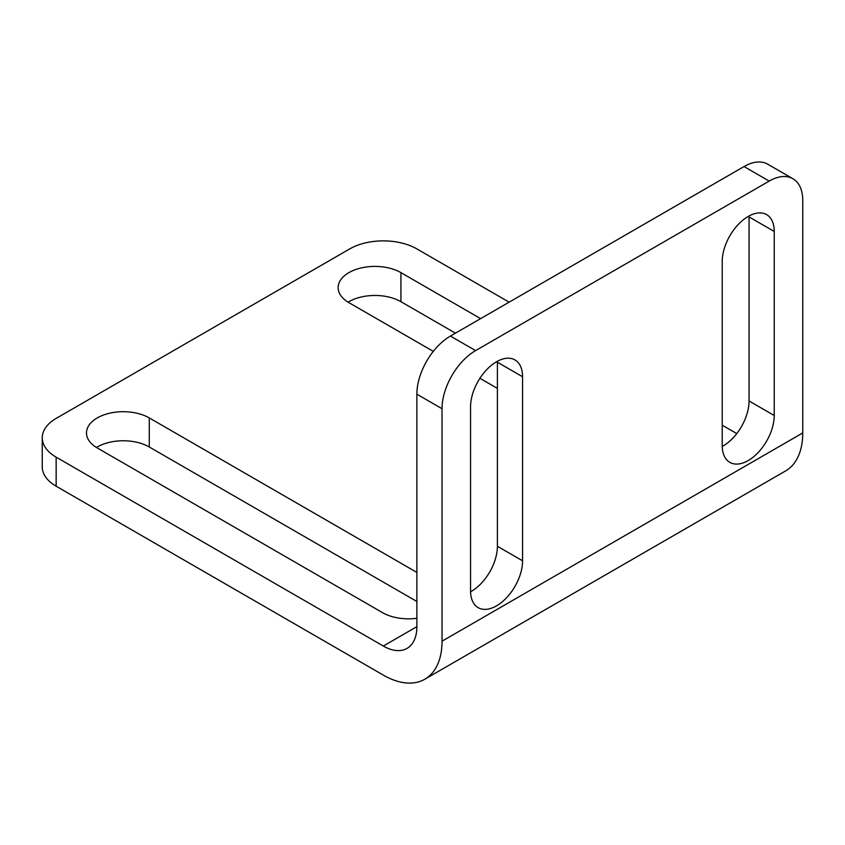 <?xml version="1.0" encoding="UTF-8"?>
<svg xmlns="http://www.w3.org/2000/svg" width="845" height="845" viewBox="0 0 845 845"><rect width="100%" height="100%" fill="white"/><g stroke="black" fill="none" stroke-linecap="round" stroke-linejoin="round"><path stroke-width="1.27" d="M774.231 231.456L774.231 415.497A36.779 21.231 -60 0 1 758.176 452.508A36.779 21.231 -60 0 1 729.837 462.363A36.779 21.231 -60 0 1 722.221 445.526L722.221 261.485A36.779 21.231 -60 0 1 738.266 224.474A36.779 21.231 -60 0 1 766.616 214.619A36.779 21.231 -60 0 1 774.231 231.456L749.061 216.922L749.061 400.974L774.231 415.497M522.569 376.754L522.569 560.795A36.779 21.231 -60 0 1 506.514 597.806A36.779 21.231 -60 0 1 478.175 607.661A36.779 21.231 -60 0 1 470.559 590.824L470.559 406.783A36.779 21.231 -60 0 1 486.604 369.772A36.779 21.231 -60 0 1 514.943 359.917A36.779 21.231 -60 0 1 522.569 376.754L497.399 362.22L497.399 546.271L522.569 560.795M744.033 166.549L450.417 336.067A47.457 27.399 120 0 0 416.87 394.182L416.87 626.663A47.457 27.399 -120 0 1 407.036 648.39A47.457 27.399 -120 0 1 383.313 646.034L56.15 457.156A47.457 27.399 180 0 1 42.25 437.784L42.25 466.841A47.457 27.399 0 0 0 56.15 486.213L383.313 675.102A83.042 47.943 -120 0 0 424.834 679.211L785.554 470.95A83.042 47.943 -120 0 0 802.75 432.936L802.75 200.455A47.457 27.399 -60 0 0 792.927 178.739L767.756 164.205A47.457 27.399 120 0 0 744.033 166.549L769.193 181.083A47.457 27.399 -60 0 1 792.927 178.739M424.834 679.211A83.042 47.943 -120 0 0 442.03 641.197L442.03 408.716A47.457 27.399 -60 0 1 475.587 350.601L769.193 181.083M42.25 437.784A47.457 27.399 180 0 1 56.15 418.402L349.756 248.895A47.457 27.399 180 0 1 416.87 248.895L509.144 302.172M455.455 333.162L400.931 301.686A36.779 21.231 0 0 0 348.108 302.172M416.87 601.482L149.269 446.984A36.779 21.231 0 0 0 96.446 447.47M749.061 216.922A36.779 21.231 120 0 0 749.05 215.982M722.232 446.477A36.779 21.231 120 0 0 749.061 400.974M497.399 362.22A36.779 21.231 120 0 0 497.388 361.28M470.57 591.775A36.779 21.231 120 0 0 497.399 546.271M736.766 433.591L722.221 425.183M480.615 318.639L400.931 272.629L400.931 301.686M400.931 272.629A36.779 21.231 180 0 0 360.847 268.023A36.779 21.231 180 0 0 338.148 287.638A36.779 21.231 180 0 0 348.922 302.658L433.305 351.372M479.928 378.285L497.399 388.383M416.87 572.424L149.269 417.926L149.269 446.984M416.87 618.276A36.779 21.231 180 0 1 382.468 612.614L97.249 447.945A36.779 21.231 180 0 1 86.486 432.936A36.779 21.231 180 0 1 109.185 413.321A36.779 21.231 180 0 1 149.269 417.926M442.03 641.197L802.75 432.936M56.15 457.156L56.15 486.213M450.417 336.067L475.587 350.601M383.313 646.034L416.87 626.663M416.87 394.182L442.03 408.716"/></g></svg>
